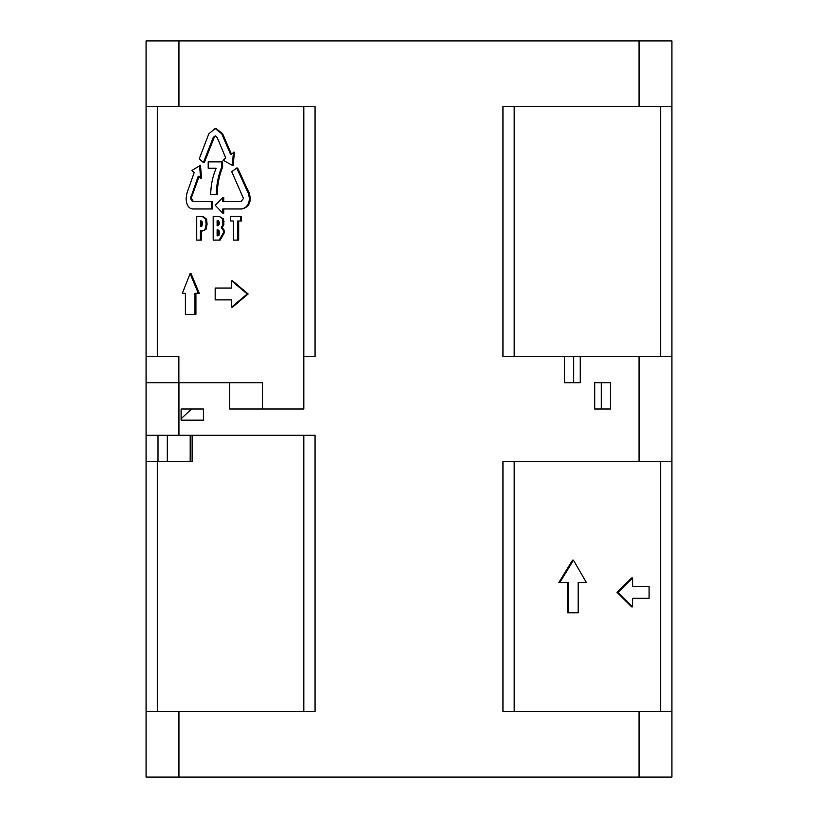 <?xml version="1.0" encoding="UTF-8"?>
<svg xmlns="http://www.w3.org/2000/svg" width="818" height="818" viewBox="0 0 818 818"><rect width="100%" height="100%" fill="white"/><g stroke="black" fill="none" stroke-linecap="round" stroke-linejoin="round"><path stroke-width="1.23" d="M146.074 461.587L146.074 40.9L671.926 40.9L671.926 777.1L146.074 777.1L146.074 461.587L192.128 461.587L192.128 435.288M146.074 409L146.074 420.176M262.527 409L262.527 382.712L146.074 382.712M146.074 435.288L315.063 435.288L315.063 711.363L146.074 711.363M229.735 382.712L229.735 409L303.826 409L303.826 356.413L315.063 356.413L315.063 106.637L146.074 106.637M671.926 106.637L502.937 106.637L502.937 356.413L564.389 356.413L564.389 382.712L580.259 382.712L580.259 356.413L671.926 356.413L671.926 382.712L671.926 356.413M671.926 461.587L502.937 461.587L502.937 711.363L671.926 711.363M203.416 420.176L203.416 409L181.105 409L181.105 420.176L203.416 420.176L181.105 420.176M594.706 409L610.576 409L610.576 382.712L594.706 382.712L594.706 409M178.866 382.712L178.866 356.413L146.074 356.413M157.301 356.413L157.301 106.637M303.826 106.637L303.826 356.413M216.105 288.048L231.627 288.048L215.175 288.048L215.175 299.889L231.627 299.889L216.105 299.889M248.161 293.969L247.22 293.969L231.627 307.118L232.557 307.118L248.161 293.969L232.557 280.819L231.627 280.819L231.627 288.048M193.375 201.617L191.443 198.457L191.698 196.882L199.173 176.207M212.476 208.979L212.476 201.617L192.445 201.617L190.502 198.457L198.242 176.207L201.525 178.314L200.502 165.277L191.944 170.43L194.203 172.526L186.923 193.191L186.095 198.457C186.422 204.827 188.539 208.334 192.445 208.979L212.476 208.979M201.76 230.942L205.993 229.398L202.69 230.942L200.379 230.86L200.379 240.103L201.31 240.103L201.31 230.911M205.993 229.398L207.077 224.193L206.606 219.265L203.222 216.443L196.729 216.443L196.729 240.103L200.379 240.103M202.711 230.942L201.78 230.942M222.946 224.48L223.876 224.48L223.559 218.846L219.255 216.443L222.629 218.846L222.946 224.48L221.33 227.619L223.263 230.308L223.549 232.496L219.193 240.103L220.124 240.103L224.48 232.496L223.549 232.496M223.876 224.48L222.261 227.619L221.33 227.619M224.48 232.496L224.193 230.308L222.261 227.619M233.334 220.993L230.615 220.993L230.615 216.443L241.422 216.443L241.422 220.993L237.752 220.993L237.752 240.103L233.334 240.103L233.334 220.993L231.555 220.993M237.752 240.103L238.682 240.103L238.682 220.993M248.324 193.201L249.275 193.201C251.678 201.893 249.224 207.158 241.903 208.979L223.743 208.979L223.743 213.181L222.813 213.181L222.813 208.979L240.962 208.979C246.085 208.345 248.928 204.848 249.49 198.457L248.324 193.201L236.688 168.027L231.75 171.708L243.488 198.457L240.962 201.617L222.813 201.617L222.813 197.404L215.226 205.298L222.813 213.181M223.743 201.617L223.743 197.404L222.813 197.404M249.275 193.201L237.619 168.027L236.688 168.027M216.136 168.273C212.7 176.269 210.891 184.95 210.696 194.306L217.22 194.306C217.404 184.582 219.204 175.481 222.639 167.015L222.639 161.852L208.191 161.852L208.191 168.273L216.136 168.273L209.122 168.273M231.535 154.367L222.66 133.774L221.729 133.763L215.185 128.518L208.846 133.774L199.214 158.866L203.385 162.547L204.316 162.547L214.183 137.455L215.645 135.941M222.66 133.774L216.105 128.518L215.185 128.518M233.467 152.209L232.261 165.267L233.191 165.267L234.398 152.209L230.594 154.367L221.729 133.763M195.921 293.314L195.921 314.347L185.389 314.347L185.389 293.314L183.293 293.314M194.981 314.347L194.981 293.314L199.255 293.314L191.044 273.59L190.103 273.59L182.342 293.314L185.389 293.314M247.22 293.969L231.627 280.819M231.627 307.118L231.627 299.889M191.698 196.882L190.768 196.882M211.545 201.617L211.545 208.979M199.572 165.277L200.594 178.314M202.291 216.443L205.676 219.265L206.146 224.193L205.062 229.398M200.379 226.433L201.872 226.157L202.404 224.05L202.118 221.514L200.655 220.84L200.379 226.433L200.952 226.433M201.31 226.32L201.31 221.013M219.255 216.443L213.191 216.443L213.191 240.103L219.193 240.103M218.079 225.778L219.101 224.694L219.214 222.445L218.59 220.85L217.118 220.635L217.118 225.778L218.079 225.778L218.048 220.768M217.118 229.817L217.118 235.881L218.907 235.512L219.408 232.649L218.856 230.236L217.118 229.817M218.048 235.564L218.048 230.042M240.492 216.443L240.492 220.993M241.903 208.979L240.962 208.979M221.709 161.852L221.709 167.015L222.639 167.015M216.289 194.306C216.473 184.592 218.273 175.492 221.709 167.015M214.183 137.455L213.263 137.455L215.185 135.88L217.118 137.455L225.799 158.048L223.028 160.205L232.261 165.267M203.385 162.547L213.263 137.455M198.324 293.314L190.103 273.59M514.174 711.363L514.174 461.587M660.699 461.587L660.699 711.363M567.682 582.528L567.682 612.774L578.183 612.774L578.183 582.528L586.373 582.528L573.449 560.187L559.809 582.528L568.622 582.528L568.622 612.774M573.449 560.187L572.508 560.187L558.858 582.528L559.809 582.528M585.443 582.528L578.183 582.528M648.122 598.306L632.611 598.306L649.083 598.306L649.083 586.475L632.611 586.475L648.122 586.475M617.048 592.396L617.979 592.396L632.611 577.927L631.66 577.927L617.048 592.396L631.66 606.854L632.611 606.854L632.611 598.306M580.259 356.413L564.389 356.413M514.174 356.413L514.174 106.637M660.699 106.637L660.699 356.413M617.979 592.396L632.611 606.854M632.611 577.927L632.611 586.475M157.301 711.363L157.301 461.587M303.826 435.288L303.826 711.363M181.105 418.775L191.473 409L181.105 409M178.938 382.712L178.938 435.288M178.938 40.9L178.938 106.637M639.062 106.637L639.062 40.9M639.062 461.587L639.062 356.413M639.062 777.1L639.062 711.363M178.938 711.363L178.938 777.1M206.606 219.265L205.676 219.265M206.146 224.193L207.077 224.193M223.559 218.846L222.629 218.846M224.04 221.381L223.109 221.381M224.193 230.308L223.263 230.308M158.007 461.587L158.007 435.288M190.195 461.587L190.195 435.288M167.301 435.288L167.301 461.587M573.684 356.413L573.684 382.712M601.281 382.712L601.281 409"/></g></svg>
